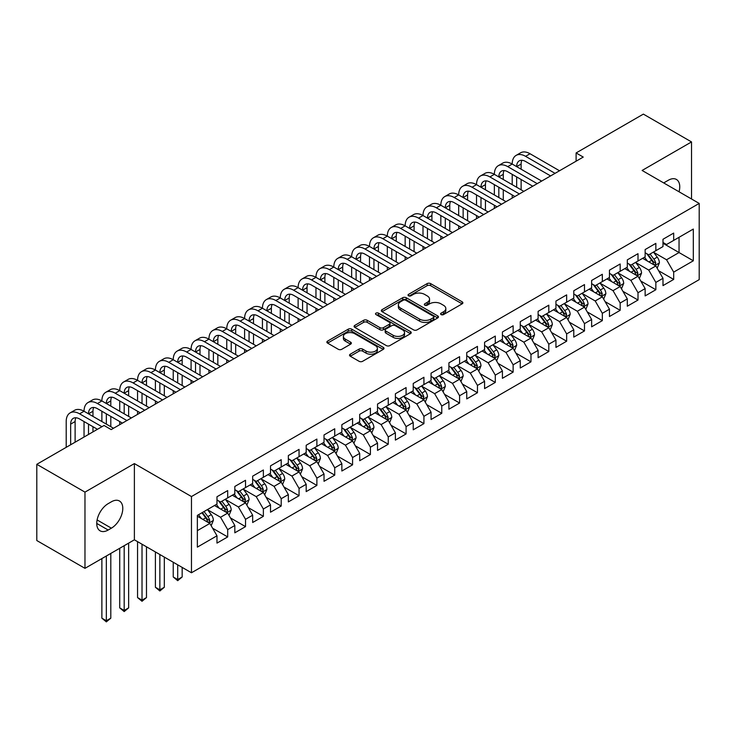 <?xml version="1.0" encoding="UTF-8"?>
<svg xmlns="http://www.w3.org/2000/svg" width="736" height="736" viewBox="0 0 736 736"><rect width="100%" height="100%" fill="white"/><g stroke="black" fill="none" stroke-linecap="round" stroke-linejoin="round"><path stroke-width="1.1" d="M441.103 314.585A1.73 1.003 0 0 0 443.56 314.585L462.162 303.839A2.475 1.426 0 0 0 462.889 302.827A2.475 1.426 0 0 0 462.162 301.815L430.643 283.618A2.475 1.426 0 0 0 427.138 283.618L408.535 294.363A1.73 1.003 0 0 0 408.029 295.072A1.73 1.003 0 0 0 408.535 295.78A1.73 1.003 0 0 0 410.982 295.78L413.393 294.391A7.921 4.572 0 0 1 424.598 294.391L427.23 295.909A7.921 4.572 0 0 1 429.548 299.138A7.921 4.572 0 0 1 427.23 302.376L424.819 303.766A1.73 1.003 0 0 0 424.313 304.474A1.73 1.003 0 0 0 424.819 305.182A1.73 1.003 0 0 0 427.276 305.182L429.677 303.793A7.921 4.572 0 0 1 440.882 303.793L443.514 305.311A7.921 4.572 0 0 1 445.832 308.54A7.921 4.572 0 0 1 443.514 311.779L441.103 313.168A1.73 1.003 0 0 0 440.597 313.876A1.73 1.003 0 0 0 441.103 314.585L441.103 313.168M350.262 354.191A2.475 1.426 0 0 0 349.545 355.203A2.475 1.426 0 0 0 350.262 356.215L359.113 361.312A2.475 1.426 0 0 0 362.609 361.312L383.272 349.388A2.475 1.426 0 0 0 383.999 348.376A2.475 1.426 0 0 0 383.272 347.364L351.753 329.167A2.475 1.426 0 0 0 348.248 329.167L327.584 341.099A2.475 1.426 0 0 0 326.867 342.111A2.475 1.426 0 0 0 327.584 343.114L338.275 349.287A2.475 1.426 0 0 0 341.771 349.287L350.612 344.181A2.475 1.426 0 0 0 351.339 343.169A2.475 1.426 0 0 0 350.612 342.157L345.322 339.103A6.624 3.827 0 0 1 343.381 336.398A6.624 3.827 0 0 1 347.466 332.865A6.624 3.827 0 0 1 354.688 333.693L375.434 345.672A6.624 3.827 0 0 1 377.375 348.376A6.624 3.827 0 0 1 373.29 351.909A6.624 3.827 0 0 1 366.068 351.081L362.609 349.085A2.475 1.426 0 0 0 359.113 349.085L350.262 354.191L350.262 356.215M84.971 492.126L84.971 568.339L134.384 539.81L134.384 463.588L84.971 492.126L36.8 464.315L104.061 425.482L111.191 429.603L583.243 157.072L576.104 152.95L576.104 161.184M134.384 463.588L191.47 496.552L699.2 203.421L699.2 279.634L191.47 572.774L191.47 496.552M691.527 198.987L691.527 141.928L642.114 170.458L699.2 203.421M691.527 141.928L643.365 114.117L576.104 152.95M413.568 329.875A2.475 1.426 0 0 0 417.073 329.875L437.736 317.943A2.475 1.426 0 0 0 438.463 316.931A2.475 1.426 0 0 0 437.736 315.919L406.217 297.721A2.475 1.426 0 0 0 402.712 297.721L382.048 309.654A2.475 1.426 0 0 0 381.322 310.666A2.475 1.426 0 0 0 382.048 311.678L413.568 329.875M376.703 314.953A1.73 1.003 0 0 1 378.46 315.201L378.46 313.14L410.504 331.642A2.475 1.426 0 0 1 411.231 332.654A2.475 1.426 0 0 1 410.504 333.666L389.841 345.598A2.475 1.426 0 0 1 386.336 345.598L354.816 327.4L354.816 325.376A2.475 1.426 0 0 0 354.09 326.388A2.475 1.426 0 0 0 354.816 327.4M354.816 325.376L363.658 320.27A2.475 1.426 0 0 1 367.163 320.27L379.951 327.649A2.475 1.426 0 0 0 383.447 327.649L389.316 324.263A2.475 1.426 0 0 0 390.043 323.251A2.475 1.426 0 0 0 389.316 322.239L376.004 314.557A1.73 1.003 0 0 1 375.498 313.849A1.73 1.003 0 0 1 376.565 312.929A1.73 1.003 0 0 1 378.46 313.14M662.989 243.276L679.043 252.549L679.043 237.305L693.312 229.062L673.688 240.396L673.688 233.082L662.989 239.264L662.989 246.578L655.85 250.691L655.85 243.377L645.141 249.559L645.141 256.873L638.011 260.995L638.011 253.681L627.302 259.863L627.302 267.177L620.172 271.29L620.172 263.985L609.463 270.158L609.463 277.472L602.333 281.594L602.333 274.28L591.624 280.462L591.624 287.776L584.485 291.898L584.485 284.584L573.786 290.757L573.786 298.071L566.646 302.192L566.646 294.878L555.947 301.061L555.947 308.375L548.808 312.496L548.808 305.182L538.108 311.356L538.108 318.67L530.969 322.791L530.969 315.477L520.26 321.66L520.26 328.974L513.13 333.095L513.13 325.781L502.421 331.964L502.421 339.268L495.291 343.39L495.291 336.076L484.582 342.258L484.582 349.572L477.452 353.694L477.452 346.38L466.744 352.562L466.744 359.876L459.604 363.989L459.604 356.675L448.905 362.857L448.905 370.171L441.766 374.293L441.766 366.979L431.066 373.161L431.066 380.475L423.927 384.588L423.927 377.283L413.227 383.456L413.227 390.77L406.088 394.892L406.088 387.578L395.388 393.76L395.388 401.074L388.249 405.196L388.249 397.882L377.54 404.055L377.54 411.369L370.41 415.49L370.41 408.176L359.702 414.359L359.702 421.673L352.572 425.794L352.572 418.48L341.863 424.654L341.863 431.968L334.733 436.089L334.733 428.775L324.024 434.958L324.024 442.272L316.885 446.393L316.885 439.079L306.185 445.262L306.185 452.566L299.046 456.688L299.046 449.374L288.346 455.556L288.346 462.87L281.207 466.992L281.207 459.678L270.508 465.86L270.508 473.174L263.368 477.287L263.368 469.982L252.669 476.155L252.669 483.469L245.53 487.591L245.53 480.277L234.821 486.459L234.821 493.773L227.691 497.886L227.691 490.581L216.982 496.754L216.982 504.068L197.358 515.402L197.358 547.124L216.982 535.79L209.852 523.434L197.358 516.221M693.312 229.062L693.312 260.792L673.688 272.118L666.549 259.762L653.614 252.292M658.61 270.728L673.688 279.432L673.688 272.118M673.688 279.432L662.989 285.614L662.989 278.3L655.85 282.422L648.71 270.057L635.775 262.586M640.771 281.023L655.85 289.726L655.85 282.422M655.85 289.726L645.141 295.909L645.141 288.595L638.011 292.716L630.872 280.361L617.936 272.89M622.932 291.327L638.011 300.03L638.011 292.716M638.011 300.03L627.302 306.213L627.302 298.899L620.172 303.02L613.033 290.656L600.098 283.194M605.093 301.631L620.172 310.334L620.172 303.02M620.172 310.334L609.463 316.508L609.463 309.194L602.333 313.315L595.194 300.96L582.259 293.489M587.254 311.926L602.333 320.629L602.333 313.315M602.333 320.629L591.624 326.812L591.624 319.498L584.485 323.619L577.355 311.254L564.42 303.793M569.416 322.23L584.485 330.933L584.485 323.619M584.485 330.933L573.786 337.106L573.786 329.802L566.646 333.914L559.516 321.558L546.581 314.088M551.577 332.525L566.646 341.228L566.646 333.914M566.646 341.228L555.947 347.41L555.947 340.096L548.808 344.218L541.668 331.853L528.742 324.392M533.738 342.829L548.808 351.532L548.808 344.218M548.808 351.532L538.108 357.714L538.108 350.4L530.969 354.513L523.83 342.157L510.894 334.687M515.89 353.124L530.969 361.827L530.969 354.513M530.969 361.827L520.26 368.009L520.26 360.695L513.13 364.817L505.991 352.461L493.056 344.991M498.051 363.428L513.13 372.131L513.13 364.817M513.13 372.131L502.421 378.313L502.421 370.999L495.291 375.121L488.152 362.756L475.217 355.286M480.212 373.722L495.291 382.426L495.291 375.121M495.291 382.426L484.582 388.608L484.582 381.294L477.452 385.416L470.313 373.06L457.378 365.59M462.374 384.026L477.452 392.73L477.452 385.416M477.452 392.73L466.744 398.912L466.744 391.598L459.604 395.72L452.474 383.355L439.539 375.884M444.535 394.33L459.604 403.034L459.604 395.72M459.604 403.034L448.905 409.207L448.905 401.893L441.766 406.014L434.636 393.659L421.7 386.188M426.696 404.625L441.766 413.328L441.766 406.014M441.766 413.328L431.066 419.511L431.066 412.197L423.927 416.318L416.797 403.954L403.862 396.492M408.857 414.929L423.927 423.632L423.927 416.318M423.927 423.632L413.227 429.806L413.227 422.492L406.088 426.613L398.949 414.258L386.014 406.787M391.009 425.224L406.088 433.927L406.088 426.613M406.088 433.927L395.388 440.11L395.388 432.796L388.249 436.917L381.11 424.552L368.175 417.091M373.17 435.528L388.249 444.231L388.249 436.917M388.249 444.231L377.54 450.404L377.54 443.1L370.41 447.212L363.271 434.856L350.336 427.386M355.332 445.823L370.41 454.526L370.41 447.212M370.41 454.526L359.702 460.708L359.702 453.394L352.572 457.516L345.432 445.151L332.497 437.69M337.493 456.127L352.572 464.83L352.572 457.516M352.572 464.83L341.863 471.012L341.863 463.698L334.733 467.811L327.594 455.455L314.658 447.985M319.654 466.422L334.733 475.125L334.733 467.811M334.733 475.125L324.024 481.307L324.024 473.993L316.885 478.115L309.755 465.759L296.82 458.289M301.815 476.726L316.885 485.429L316.885 478.115M316.885 485.429L306.185 491.611L306.185 484.297L299.046 488.419L291.916 476.054L278.981 468.584M283.976 487.02L299.046 495.724L299.046 488.419M299.046 495.724L288.346 501.906L288.346 494.592L281.207 498.714L274.068 486.358L261.142 478.888M266.138 497.324L281.207 506.028L281.207 498.714M281.207 506.028L270.508 512.21L270.508 504.896L263.368 509.018L256.229 496.653L243.294 489.182M248.29 507.628L263.368 516.332L263.368 509.018M263.368 516.332L252.669 522.505L252.669 515.191L245.53 519.312L238.39 506.957L225.455 499.486M230.451 517.923L245.53 526.626L245.53 519.312M245.53 526.626L234.821 532.809L234.821 525.495L227.691 529.616L220.552 517.252L207.616 509.79M212.612 528.227L227.691 536.93L227.691 529.616M227.691 536.93L216.982 543.104L216.982 535.79M216.982 499.946L220.552 502.007L227.691 497.886M197.358 530.647L209.852 523.434M234.821 489.652L238.39 491.712L245.53 487.591M220.552 517.252L227.691 513.13L214.489 505.512M234.821 525.495L227.691 513.13M252.669 479.348L256.229 481.408L263.368 477.287M238.39 506.957L245.53 502.835L232.328 495.208M252.669 515.191L245.53 502.835M270.508 469.053L274.068 471.114L281.207 466.992M256.229 496.653L263.368 492.531L250.166 484.914M270.508 504.896L263.368 492.531M288.346 458.749L291.916 460.81L299.046 456.688M274.068 486.358L281.207 482.236L268.005 474.61M288.346 494.592L281.207 482.236M306.185 448.454L309.755 450.515L316.885 446.393M291.916 476.054L299.046 471.932L285.844 464.315M306.185 484.297L299.046 471.932M324.024 438.15L327.594 440.211L334.733 436.089M309.755 465.759L316.885 461.638L303.683 454.011M324.024 473.993L316.885 461.638M341.863 427.855L345.432 429.907L352.572 425.794M327.594 455.455L334.733 451.334L321.531 443.716M341.863 463.698L334.733 451.334M359.702 417.551L363.271 419.612L370.41 415.49M345.432 445.151L352.572 441.039L339.37 433.412M359.702 453.394L352.572 441.039M377.54 407.247L381.11 409.308L388.249 405.196M363.271 434.856L370.41 430.735L357.208 423.117M377.54 443.1L370.41 430.735M395.388 396.952L398.949 399.013L406.088 394.892M381.11 424.552L388.249 420.44L375.047 412.813M395.388 432.796L388.249 420.44M413.227 386.648L416.797 388.709L423.927 384.588M398.949 414.258L406.088 410.136L392.886 402.509M413.227 422.492L406.088 410.136M431.066 376.354L434.636 378.414L441.766 374.293M416.797 403.954L423.927 399.832L410.725 392.214M431.066 412.197L423.927 399.832M448.905 366.05L452.474 368.11L459.604 363.989M434.636 393.659L441.766 389.537L428.564 381.91M448.905 401.893L441.766 389.537M466.744 355.755L470.313 357.816L477.452 353.694M452.474 383.355L459.604 379.233L446.402 371.616M466.744 391.598L459.604 379.233M484.582 345.451L488.152 347.512L495.291 343.39M470.313 373.06L477.452 368.938L464.25 361.312M484.582 381.294L477.452 368.938M502.421 335.156L505.991 337.217L513.13 333.095M488.152 362.756L495.291 358.634L482.089 351.017M502.421 370.999L495.291 358.634M520.26 324.852L523.83 326.913L530.969 322.791M505.991 352.461L513.13 348.34L499.928 340.713M520.26 360.695L513.13 348.34M538.108 314.557L541.668 316.609L548.808 312.496M523.83 342.157L530.969 338.036L517.767 330.418M538.108 350.4L530.969 338.036M555.947 304.253L559.516 306.314L566.646 302.192M541.668 331.853L548.808 327.741L535.606 320.114M555.947 340.096L548.808 327.741M573.786 293.949L577.355 296.01L584.485 291.898M559.516 321.558L566.646 317.437L553.444 309.819M573.786 329.802L566.646 317.437M591.624 283.654L595.194 285.715L602.333 281.594M577.355 311.254L584.485 307.133L571.283 299.515M591.624 319.498L584.485 307.133M609.463 273.35L613.033 275.411L620.172 271.29M595.194 300.96L602.333 296.838L589.131 289.211M609.463 309.194L602.333 296.838M627.302 263.056L630.872 265.116L638.011 260.995M613.033 290.656L620.172 286.534L606.97 278.916M627.302 298.899L620.172 286.534M645.141 252.752L648.71 254.812L655.85 250.691M630.872 280.361L638.011 276.239L624.809 268.612M645.141 288.595L638.011 276.239M662.989 242.457L666.549 244.518L673.688 240.396M648.71 270.057L655.85 265.935L642.648 258.318M662.989 278.3L655.85 265.935M36.8 464.315L36.8 540.537L84.971 568.339M134.384 539.81L191.47 572.774M666.549 259.762L679.043 252.549L693.312 260.792M679.052 191.783A16.146 9.32 120 0 0 676.412 179.446A16.146 9.32 120 0 0 668.334 180.246L665.123 182.096A16.146 9.32 120 0 0 663.78 182.97M108.164 503.654A16.146 9.32 120 0 0 97.612 517.886A16.146 9.32 120 0 0 100.087 530.822A16.146 9.32 120 0 0 108.164 530.03L111.375 528.172A16.146 9.32 120 0 0 121.918 513.94A16.146 9.32 120 0 0 119.444 501.004A16.146 9.32 120 0 0 111.375 501.805L108.164 503.654M441.793 314.824L443.514 313.84A7.921 4.572 0 0 0 445.832 310.601L445.832 308.54M429.548 299.138L429.548 301.199A7.921 4.572 0 0 1 427.23 304.437L425.509 305.422M462.125 303.858L430.643 285.678A2.475 1.426 0 0 0 427.138 285.678L409.225 296.019M437.699 317.961L406.217 299.782A2.475 1.426 0 0 0 402.712 299.782L382.085 311.696M433.357 317.639A1.73 1.003 0 0 0 433.863 316.931A1.73 1.003 0 0 0 433.357 316.222L405.692 300.251A1.73 1.003 0 0 0 403.236 300.251L400.697 301.714A7.921 4.572 0 0 0 398.378 304.952A7.921 4.572 0 0 0 400.697 308.191L419.612 319.111A7.921 4.572 0 0 0 430.818 319.111L433.357 317.639L433.357 319.7A1.73 1.003 0 0 0 433.863 318.992L433.863 316.931M398.378 304.952L398.378 307.013A7.921 4.572 0 0 0 400.697 310.252L400.697 308.191M433.357 319.7L430.818 321.163A7.921 4.572 0 0 1 419.612 321.163L400.697 310.252M354.853 327.419L363.658 322.331L363.658 320.27M390.043 323.251L390.043 325.312A2.475 1.426 0 0 1 389.316 326.324L383.447 329.71A2.475 1.426 0 0 1 379.951 329.71L367.163 322.331A2.475 1.426 0 0 0 363.658 322.331M378.46 315.201L410.467 333.684M393.208 335.312A6.624 3.827 0 0 0 400.43 336.14A6.624 3.827 0 0 0 404.524 332.608A6.624 3.827 0 0 0 402.583 329.903L395.269 325.68A2.475 1.426 0 0 0 391.764 325.68L385.903 329.066A2.475 1.426 0 0 0 385.176 330.078A2.475 1.426 0 0 0 385.903 331.09L393.208 335.312L393.208 337.364A6.624 3.827 0 0 0 400.43 338.201A6.624 3.827 0 0 0 404.524 334.659L404.524 332.608M385.176 330.078L385.176 332.138A2.475 1.426 0 0 0 385.903 333.15L385.903 331.09M393.208 337.364L385.903 333.15M377.375 348.376L377.375 350.437A6.624 3.827 0 0 1 373.29 353.97A6.624 3.827 0 0 1 366.068 353.142L362.609 351.146A2.475 1.426 0 0 0 359.113 351.146L350.299 356.233M343.381 336.398L343.381 338.459A6.624 3.827 0 0 0 345.322 341.164L345.322 339.103M350.584 344.2L345.322 341.164M383.244 349.407L351.753 331.228A2.475 1.426 0 0 0 348.248 331.228L327.621 343.132M657.165 268.226L659.382 262.826A6.688 3.864 -120 0 0 657.248 257.131L653.458 252.071M647.413 261.068L644.534 257.223M654.589 265.208L655.767 263.111A6.688 3.864 -120 0 0 653.853 259.09L650.063 254.03M647.901 254.343L652.584 260.599A3.404 1.969 60 0 1 653.2 261.63L655.767 263.111M646.732 253.672L651.719 260.323A6.688 3.864 60 0 1 653.632 264.344L653.761 264.739M66.203 447.341L66.203 421.544A18.924 10.92 60 0 1 70.122 412.887L74.575 410.311A18.924 10.92 60 0 1 84.042 411.249A18.924 10.92 60 0 1 87.961 402.583L92.423 400.007A18.924 10.92 60 0 1 101.881 400.945A18.924 10.92 60 0 1 105.8 392.288L110.262 389.712A18.924 10.92 60 0 1 119.72 390.65A18.924 10.92 60 0 1 123.639 381.984L128.101 379.408A18.924 10.92 60 0 1 137.558 380.346A18.924 10.92 60 0 1 141.478 371.689L145.94 369.113A18.924 10.92 60 0 1 155.397 370.052A18.924 10.92 60 0 1 159.316 361.385L163.778 358.809A18.924 10.92 60 0 1 173.236 359.748A18.924 10.92 60 0 1 177.155 351.09L181.617 348.514A18.924 10.92 60 0 1 191.084 349.453A18.924 10.92 60 0 1 195.003 340.786L199.456 338.21A18.924 10.92 60 0 1 208.923 339.149A18.924 10.92 60 0 1 212.842 330.482L217.304 327.916A18.924 10.92 60 0 1 226.762 328.845A18.924 10.92 60 0 1 230.681 320.188L235.143 317.612A18.924 10.92 60 0 1 244.6 318.55A18.924 10.92 60 0 1 248.52 309.884L252.982 307.308A18.924 10.92 60 0 1 262.439 308.246A18.924 10.92 60 0 1 266.358 299.589L270.82 297.013A18.924 10.92 60 0 1 280.278 297.951A18.924 10.92 60 0 1 284.197 289.285L288.659 286.709A18.924 10.92 60 0 1 298.117 287.647A18.924 10.92 60 0 1 302.036 278.99L306.498 276.414A18.924 10.92 60 0 1 315.965 277.352A18.924 10.92 60 0 1 319.884 268.686L324.337 266.11A18.924 10.92 60 0 1 333.804 267.048A18.924 10.92 60 0 1 337.723 258.391L342.176 255.815A18.924 10.92 60 0 1 351.642 256.754A18.924 10.92 60 0 1 355.562 248.087L360.024 245.511A18.924 10.92 60 0 1 369.481 246.45A18.924 10.92 60 0 1 373.4 237.792L377.862 235.216A18.924 10.92 60 0 1 387.32 236.155A18.924 10.92 60 0 1 391.239 227.488L395.701 224.912A18.924 10.92 60 0 1 405.159 225.851A18.924 10.92 60 0 1 409.078 217.184L413.54 214.618A18.924 10.92 60 0 1 422.998 215.547A18.924 10.92 60 0 1 426.917 206.89L431.379 204.314A18.924 10.92 60 0 1 440.836 205.252A18.924 10.92 60 0 1 444.756 196.586L449.218 194.01A18.924 10.92 60 0 1 458.684 194.948A18.924 10.92 60 0 1 462.604 186.291L467.056 183.715A18.924 10.92 60 0 1 476.523 184.653A18.924 10.92 60 0 1 480.442 175.987L484.904 173.411A18.924 10.92 60 0 1 494.362 174.349A18.924 10.92 60 0 1 498.281 165.692L502.743 163.116A18.924 10.92 60 0 1 512.201 164.054A18.924 10.92 60 0 1 516.12 155.388L520.582 152.812A18.924 10.92 60 0 1 530.04 153.75L559.516 170.77M516.12 155.388A18.924 10.92 60 0 1 525.578 156.326L555.054 173.346M550.592 175.913L525.578 161.478A12.613 7.286 -120 0 0 519.276 160.853A12.613 7.286 -120 0 0 516.663 166.63L521.125 164.054L521.125 169.197M521.907 160.273A12.613 7.286 -120 0 0 521.125 164.054M516.663 176.925L516.663 187.229M521.125 179.501L521.125 189.805M512.201 198.085L512.201 194.948M512.201 184.653L512.201 174.349M639.326 278.521L641.544 273.13A6.688 3.864 -120 0 0 639.409 267.435L635.619 262.375M629.574 271.372L626.695 267.527M636.75 275.512L637.928 273.415A6.688 3.864 -120 0 0 636.014 269.394L632.224 264.334M630.062 264.647L634.745 270.894A3.404 1.969 60 0 1 635.361 271.934L637.928 273.415M628.884 263.966L633.88 270.627A6.688 3.864 60 0 1 635.794 274.648L635.922 275.034M621.488 288.825L623.696 283.424A6.688 3.864 -120 0 0 621.57 277.73L617.78 272.679M611.736 281.667L608.856 277.822M618.912 285.807L620.089 283.71A6.688 3.864 -120 0 0 618.176 279.689L614.385 274.629M612.223 274.951L616.906 281.198A3.404 1.969 60 0 1 617.522 282.228L620.089 283.71M611.046 274.27L616.032 280.922A6.688 3.864 60 0 1 617.946 284.952L618.084 285.338M498.281 165.692A18.924 10.92 60 0 1 507.739 166.63L512.201 164.054L541.668 181.065M507.739 166.63L537.216 183.641M532.754 186.217L507.739 171.773A12.613 7.286 -120 0 0 501.437 171.148A12.613 7.286 -120 0 0 498.824 176.925L503.277 174.349L503.277 179.501M504.068 170.568A12.613 7.286 -120 0 0 503.277 174.349M498.824 187.229L498.824 197.524M503.277 189.805L503.277 200.1M494.362 208.38L494.362 205.252M494.362 194.948L494.362 184.653M480.442 175.987A18.924 10.92 60 0 1 489.9 176.925L494.362 174.349L523.83 191.369M489.9 176.925L519.377 193.945M514.915 196.512L489.9 182.077A12.613 7.286 -120 0 0 483.598 181.452A12.613 7.286 -120 0 0 480.985 187.229L485.438 184.653L485.438 189.805M486.229 180.872A12.613 7.286 -120 0 0 485.438 184.653M480.985 197.524L480.985 207.828M485.438 200.1L485.438 210.404M476.523 218.684L476.523 215.547M476.523 205.252L476.523 194.948M603.649 299.129L605.857 293.728A6.688 3.864 -120 0 0 603.722 288.034L599.941 282.974M593.897 291.971L591.017 288.126M601.073 296.111L602.25 294.014A6.688 3.864 -120 0 0 600.337 289.993L596.546 284.933M594.384 285.246L599.067 291.493A3.404 1.969 60 0 1 599.684 292.532L602.25 294.014M593.207 284.565L598.193 291.226A6.688 3.864 60 0 1 600.107 295.246L600.245 295.633M585.81 309.424L588.018 304.023A6.688 3.864 -120 0 0 585.884 298.338L582.093 293.278M576.058 302.266L573.178 298.42M583.225 306.406L584.412 304.308A6.688 3.864 -120 0 0 582.498 300.288L578.708 295.228M576.546 295.55L581.228 301.797A3.404 1.969 60 0 1 581.845 302.827L584.412 304.308M575.368 294.869L580.354 301.53A6.688 3.864 60 0 1 582.268 305.55L582.406 305.937M462.604 186.291A18.924 10.92 60 0 1 472.061 187.229L476.523 184.653L505.991 201.664M472.061 187.229L501.529 204.24M497.076 206.816L472.061 192.372A12.613 7.286 -120 0 0 465.75 191.756A12.613 7.286 -120 0 0 463.137 197.524L467.599 194.948L467.599 200.1M468.39 191.167A12.613 7.286 -120 0 0 467.599 194.948M463.137 207.828L463.137 218.123M467.599 210.404L467.599 220.699M458.684 228.979L458.684 225.851M458.684 215.547L458.684 205.252M444.756 196.586A18.924 10.92 60 0 1 454.222 197.524L458.684 194.948L488.152 211.968M454.222 197.524L483.69 214.544M479.228 217.12L454.222 202.676A12.613 7.286 -120 0 0 447.911 202.05A12.613 7.286 -120 0 0 445.298 207.828L449.76 205.252L449.76 210.404M450.552 201.471A12.613 7.286 -120 0 0 449.76 205.252M445.298 218.123L445.298 228.427M449.76 220.699L449.76 231.003M440.836 239.283L440.836 236.155M440.836 225.851L440.836 215.547M567.971 319.728L570.179 314.327A6.688 3.864 -120 0 0 568.045 308.632L564.254 303.572M558.219 312.57L555.34 308.724M565.386 316.71L566.573 314.612A6.688 3.864 -120 0 0 564.659 310.592L560.869 305.532M558.707 305.845L563.38 312.092A3.404 1.969 60 0 1 564.006 313.131L566.573 314.612M557.529 305.164L562.516 311.825A6.688 3.864 60 0 1 564.429 315.845L564.567 316.232M426.917 206.89A18.924 10.92 60 0 1 436.384 207.828L440.836 205.252L470.313 222.263M436.384 207.828L465.851 224.839M461.389 227.415L436.384 212.98A12.613 7.286 -120 0 0 430.072 212.354A12.613 7.286 -120 0 0 427.46 218.123L431.922 215.547L431.922 220.699M432.713 211.766A12.613 7.286 -120 0 0 431.922 215.547M427.46 228.427L427.46 238.722M431.922 231.003L431.922 241.298M422.998 249.578L422.998 246.45M422.998 236.155L422.998 225.851M550.132 330.022L552.34 324.622A6.688 3.864 -120 0 0 550.206 318.936L546.416 313.876M540.38 322.874L537.501 319.028M547.547 327.014L548.734 324.907A6.688 3.864 -120 0 0 546.82 320.887L543.03 315.827M540.868 316.149L545.542 322.396A3.404 1.969 60 0 1 546.167 323.426L548.734 324.907M539.69 315.468L544.677 322.129A6.688 3.864 60 0 1 546.59 326.149L546.728 326.536M409.078 217.184A18.924 10.92 60 0 1 418.545 218.123L422.998 215.547L452.474 232.567M418.545 218.123L448.012 235.143M443.55 237.719L418.545 223.275A12.613 7.286 -120 0 0 412.234 222.649A12.613 7.286 -120 0 0 409.621 228.427L414.083 225.851L414.083 231.003M414.874 222.07A12.613 7.286 -120 0 0 414.083 225.851M409.621 238.722L409.621 249.026M414.083 241.298L414.083 251.602M405.159 259.882L405.159 256.754M405.159 246.45L405.159 236.155M532.284 340.326L534.502 334.926A6.688 3.864 -120 0 0 532.367 329.231L528.577 324.171M522.542 333.169L519.653 329.323M529.708 337.309L530.895 335.211A6.688 3.864 -120 0 0 528.972 331.191L525.191 326.131M523.02 326.444L527.703 332.69A3.404 1.969 60 0 1 528.319 333.73L530.895 335.211M521.852 325.763L526.838 332.424A6.688 3.864 60 0 1 528.752 336.444L528.89 336.83M391.239 227.488A18.924 10.92 60 0 1 400.697 228.427L405.159 225.851L434.636 242.862M400.697 228.427L430.174 245.438M425.712 248.014L400.697 233.579A12.613 7.286 -120 0 0 394.395 232.953A12.613 7.286 -120 0 0 391.782 238.722L396.244 236.155L396.244 241.298M397.035 232.364A12.613 7.286 -120 0 0 396.244 236.155M391.782 249.026L391.782 259.33M396.244 251.602L396.244 261.896M387.32 270.176L387.32 267.048M387.32 256.754L387.32 246.45M514.446 350.621L516.663 345.23A6.688 3.864 -120 0 0 514.528 339.535L510.738 334.475M504.694 343.473L501.814 339.627M511.87 347.613L513.047 345.515A6.688 3.864 -120 0 0 511.134 341.486L507.343 336.435M505.181 336.748L509.864 342.994A3.404 1.969 60 0 1 510.48 344.025L513.047 345.515M504.004 336.067L508.999 342.728A6.688 3.864 60 0 1 510.913 346.748L511.042 347.134M373.4 237.792A18.924 10.92 60 0 1 382.858 238.722L387.32 236.155L416.797 253.166M382.858 238.722L412.335 255.742M407.873 258.318L382.858 243.874A12.613 7.286 -120 0 0 376.556 243.248A12.613 7.286 -120 0 0 373.943 249.026L378.405 246.45L378.405 251.602M379.187 242.668A12.613 7.286 -120 0 0 378.405 246.45M373.943 259.33L373.943 269.624M378.405 261.896L378.405 272.2M369.481 280.48L369.481 277.352M369.481 267.048L369.481 256.754M496.607 360.925L498.824 355.525A6.688 3.864 -120 0 0 496.69 349.83L492.899 344.77M486.855 353.768L483.975 349.922M494.031 357.908L495.208 355.81A6.688 3.864 -120 0 0 493.295 351.79L489.504 346.73M487.342 347.042L492.025 353.298A3.404 1.969 60 0 1 492.642 354.329L495.208 355.81M486.165 346.371L491.16 353.022A6.688 3.864 60 0 1 493.074 357.043L493.203 357.429M355.562 248.087A18.924 10.92 60 0 1 365.019 249.026L369.481 246.45L398.949 263.47M365.019 249.026L394.496 266.036M390.034 268.612L365.019 254.178A12.613 7.286 -120 0 0 358.717 253.552A12.613 7.286 -120 0 0 356.104 259.33L360.557 256.754L360.557 261.896M361.348 252.972A12.613 7.286 -120 0 0 360.557 256.754M356.104 269.624L356.104 279.928M360.557 272.2L360.557 282.495M351.642 290.784L351.642 287.647M351.642 277.352L351.642 267.048M478.768 371.22L480.976 365.829A6.688 3.864 -120 0 0 478.851 360.134L475.06 355.074M469.016 364.072L466.136 360.226M476.192 368.212L477.37 366.114A6.688 3.864 -120 0 0 475.456 362.094L471.666 357.034M469.504 357.346L474.186 363.593A3.404 1.969 60 0 1 474.803 364.633L477.37 366.114M468.326 356.666L473.312 363.326A6.688 3.864 60 0 1 475.226 367.347L475.364 367.733M337.723 258.391A18.924 10.92 60 0 1 347.18 259.33L351.642 256.754L381.11 273.764M347.18 259.33L376.648 276.34M372.195 278.916L347.18 264.472A12.613 7.286 -120 0 0 340.869 263.847A12.613 7.286 -120 0 0 338.256 269.624L342.718 267.048L342.718 272.2M343.51 263.267A12.613 7.286 -120 0 0 342.718 267.048M338.256 279.928L338.256 290.223M342.718 282.495L342.718 292.799M333.804 301.079L333.804 297.951M333.804 287.647L333.804 277.352M460.929 381.524L463.137 376.124A6.688 3.864 -120 0 0 461.003 370.429L457.212 365.369M451.177 374.366L448.298 370.521M458.344 378.506L459.531 376.409A6.688 3.864 -120 0 0 457.617 372.388L453.827 367.328M451.665 367.641L456.348 373.897A3.404 1.969 60 0 1 456.964 374.928L459.531 376.409M450.487 366.97L455.474 373.621A6.688 3.864 60 0 1 457.387 377.651L457.525 378.037M319.884 268.686A18.924 10.92 60 0 1 329.342 269.624L333.804 267.048L363.271 284.068M329.342 269.624L358.809 286.644M354.356 289.211L329.342 274.776A12.613 7.286 -120 0 0 323.03 274.151A12.613 7.286 -120 0 0 320.418 279.928L324.88 277.352L324.88 282.495M325.671 273.571A12.613 7.286 -120 0 0 324.88 277.352M320.418 290.223L320.418 300.527M324.88 292.799L324.88 303.103M315.965 311.383L315.965 308.246M315.965 297.951L315.965 287.647M443.09 391.819L445.298 386.428A6.688 3.864 -120 0 0 443.164 380.733L439.374 375.673M433.338 384.67L430.459 380.825M440.505 388.81L441.692 386.713A6.688 3.864 -120 0 0 439.778 382.692L435.988 377.632M433.826 377.945L438.509 384.192A3.404 1.969 60 0 1 439.125 385.232L441.692 386.713M432.648 377.264L437.635 383.925A6.688 3.864 60 0 1 439.548 387.946L439.686 388.332M302.036 278.99A18.924 10.92 60 0 1 311.503 279.928L315.965 277.352L345.432 294.363M311.503 279.928L340.97 296.939M336.508 299.515L311.503 285.071A12.613 7.286 -120 0 0 305.192 284.446A12.613 7.286 -120 0 0 302.579 290.223L307.041 287.647L307.041 292.799M307.832 283.866A12.613 7.286 -120 0 0 307.041 287.647M302.579 300.527L302.579 310.822M307.041 303.103L307.041 313.398M298.117 321.678L298.117 318.55M298.117 308.246L298.117 297.951M425.252 402.123L427.46 396.722A6.688 3.864 -120 0 0 425.325 391.028L421.535 385.977M415.5 394.965L412.62 391.12M422.666 399.105L423.853 397.008A6.688 3.864 -120 0 0 421.94 392.987L418.149 387.927M415.987 388.249L420.661 394.496A3.404 1.969 60 0 1 421.286 395.526L423.853 397.008M414.81 387.568L419.796 394.229A6.688 3.864 60 0 1 421.71 398.25L421.848 398.636M284.197 289.285A18.924 10.92 60 0 1 293.664 290.223L298.117 287.647L327.594 304.667M293.664 290.223L323.132 307.243M318.67 309.819L293.664 295.375A12.613 7.286 -120 0 0 287.353 294.75A12.613 7.286 -120 0 0 284.74 300.527L289.202 297.951L289.202 303.103M289.993 294.17A12.613 7.286 -120 0 0 289.202 297.951M284.74 310.822L284.74 321.126M289.202 313.398L289.202 323.702M280.278 331.982L280.278 328.845M280.278 318.55L280.278 308.246M407.413 412.427L409.621 407.026A6.688 3.864 -120 0 0 407.486 401.332L403.696 396.272M397.661 405.269L394.772 401.424M404.828 409.409L406.014 407.312A6.688 3.864 -120 0 0 404.101 403.291L400.31 398.231M398.148 398.544L402.822 404.791A3.404 1.969 60 0 1 403.448 405.83L406.014 407.312M396.971 397.863L401.957 404.524A6.688 3.864 60 0 1 403.871 408.544L404.009 408.931M266.358 299.589A18.924 10.92 60 0 1 275.825 300.527L280.278 297.951L309.755 314.962M275.825 300.527L305.293 317.538M300.831 320.114L275.825 305.67A12.613 7.286 -120 0 0 269.514 305.054A12.613 7.286 -120 0 0 266.901 310.822L271.363 308.246L271.363 313.398M272.154 304.465A12.613 7.286 -120 0 0 271.363 308.246M266.901 321.126L266.901 331.421M271.363 323.702L271.363 333.997M262.439 342.277L262.439 339.149M262.439 328.845L262.439 318.55M389.565 422.722L391.782 417.321A6.688 3.864 -120 0 0 389.648 411.636L385.857 406.576M379.822 415.564L376.933 411.718M386.989 419.704L388.166 417.606A6.688 3.864 -120 0 0 386.253 413.586L382.472 408.526M380.3 408.848L384.983 415.095A3.404 1.969 60 0 1 385.6 416.125L388.166 417.606M379.132 408.167L384.118 414.828A6.688 3.864 60 0 1 386.032 418.848L386.161 419.235M248.52 309.884A18.924 10.92 60 0 1 257.977 310.822L262.439 308.246L291.916 325.266M257.977 310.822L287.454 327.842M282.992 330.418L257.977 315.974A12.613 7.286 -120 0 0 251.675 315.348A12.613 7.286 -120 0 0 249.062 321.126L253.524 318.55L253.524 323.702M254.306 314.769A12.613 7.286 -120 0 0 253.524 318.55M249.062 331.421L249.062 341.725M253.524 333.997L253.524 344.301M244.6 352.581L244.6 349.453M244.6 339.149L244.6 328.845M371.726 433.026L373.943 427.625A6.688 3.864 -120 0 0 371.809 421.93L368.018 416.87M361.974 425.868L359.094 422.022M369.15 430.008L370.328 427.91A6.688 3.864 -120 0 0 368.414 423.89L364.624 418.83M362.462 419.143L367.144 425.39A3.404 1.969 60 0 1 367.761 426.429L370.328 427.91M361.284 418.462L366.28 425.123A6.688 3.864 60 0 1 368.193 429.143L368.322 429.53M230.681 320.188A18.924 10.92 60 0 1 240.138 321.126L244.6 318.55L274.068 335.561M240.138 321.126L269.615 338.137M265.153 340.713L240.138 326.278A12.613 7.286 -120 0 0 233.836 325.652A12.613 7.286 -120 0 0 231.224 331.421L235.676 328.845L235.676 333.997M236.468 325.064A12.613 7.286 -120 0 0 235.676 328.845M231.224 341.725L231.224 352.02M235.676 344.301L235.676 354.596M226.762 362.876L226.762 359.748M226.762 349.453L226.762 339.149M353.887 443.32L356.104 437.92A6.688 3.864 -120 0 0 353.97 432.234L350.18 427.174M344.135 436.172L341.256 432.326M351.311 440.312L352.489 438.205A6.688 3.864 -120 0 0 350.575 434.185L346.785 429.125M344.623 429.447L349.306 435.694A3.404 1.969 60 0 1 349.922 436.724L352.489 438.205M343.445 428.766L348.432 435.427A6.688 3.864 60 0 1 350.345 439.447L350.483 439.834M212.842 330.482A18.924 10.92 60 0 1 222.3 331.421L226.762 328.845L256.229 345.865M222.3 331.421L251.776 348.441M247.314 351.017L222.3 336.573A12.613 7.286 -120 0 0 215.998 335.947A12.613 7.286 -120 0 0 213.385 341.725L217.838 339.149L217.838 344.301M218.629 335.368A12.613 7.286 -120 0 0 217.838 339.149M213.385 352.02L213.385 362.324M217.838 354.596L217.838 364.9M208.923 373.18L208.923 370.052M208.923 359.748L208.923 349.453M336.048 453.624L338.256 448.224A6.688 3.864 -120 0 0 336.122 442.529L332.341 437.469M326.296 446.467L323.417 442.621M333.472 450.607L334.65 448.509A6.688 3.864 -120 0 0 332.736 444.489L328.946 439.429M326.784 439.742L331.467 445.988A3.404 1.969 60 0 1 332.083 447.028L334.65 448.509M325.606 439.061L330.593 445.722A6.688 3.864 60 0 1 332.506 449.742L332.644 450.128M195.003 340.786A18.924 10.92 60 0 1 204.461 341.725L208.923 339.149L238.39 356.16M204.461 341.725L233.928 358.736M229.476 361.312L204.461 346.877A12.613 7.286 -120 0 0 198.15 346.251A12.613 7.286 -120 0 0 195.537 352.02L199.999 349.453L199.999 354.596M200.79 345.672A12.613 7.286 -120 0 0 199.999 349.453M195.537 362.324L195.537 372.628M199.999 364.9L199.999 375.194M191.084 383.484L191.084 380.346M191.084 370.052L191.084 359.748M318.21 463.919L320.418 458.528A6.688 3.864 -120 0 0 318.283 452.833L314.493 447.773M308.458 456.771L305.578 452.925M315.624 460.911L316.811 458.813A6.688 3.864 -120 0 0 314.898 454.784L311.107 449.733M308.945 450.046L313.628 456.292A3.404 1.969 60 0 1 314.244 457.323L316.811 458.813M307.768 449.365L312.754 456.026A6.688 3.864 60 0 1 314.668 460.046L314.806 460.432M177.155 351.09A18.924 10.92 60 0 1 186.622 352.02L191.084 349.453L220.552 366.464M186.622 352.02L216.09 369.04M211.628 371.616L186.622 357.172A12.613 7.286 -120 0 0 180.311 356.546A12.613 7.286 -120 0 0 177.698 362.324L182.16 359.748L182.16 364.9M182.951 355.966A12.613 7.286 -120 0 0 182.16 359.748M177.698 372.628L177.698 382.922M182.16 375.194L182.16 385.498M173.236 393.778L173.236 390.65M173.236 380.346L173.236 370.052M300.371 474.223L302.579 468.823A6.688 3.864 -120 0 0 300.444 463.128L296.654 458.068M290.619 467.066L287.739 463.22M297.786 471.206L298.972 469.108A6.688 3.864 -120 0 0 297.059 465.088L293.268 460.028M291.106 460.34L295.78 466.596A3.404 1.969 60 0 1 296.406 467.627L298.972 469.108M289.929 459.669L294.915 466.32A6.688 3.864 60 0 1 296.829 470.341L296.967 470.736M159.316 361.385A18.924 10.92 60 0 1 168.783 362.324L173.236 359.748L202.713 376.768M168.783 362.324L198.251 379.334M193.789 381.91L168.783 367.476A12.613 7.286 -120 0 0 162.472 366.85A12.613 7.286 -120 0 0 159.859 372.628L164.321 370.052L164.321 375.194M165.112 366.27A12.613 7.286 -120 0 0 164.321 370.052M159.859 382.922L159.859 393.226M164.321 385.498L164.321 395.802M155.397 404.082L155.397 400.945M155.397 390.65L155.397 380.346M282.532 484.518L284.74 479.127A6.688 3.864 -120 0 0 282.606 473.432L278.815 468.372M272.78 477.37L269.9 473.524M279.947 481.51L281.134 479.412A6.688 3.864 -120 0 0 279.22 475.392L275.43 470.332M273.268 470.644L277.941 476.891A3.404 1.969 60 0 1 278.567 477.931L281.134 479.412M272.09 469.964L277.076 476.624A6.688 3.864 60 0 1 278.99 480.645L279.128 481.031M177.698 564.816L177.698 579.554L182.16 576.978L182.16 567.392M182.16 576.978L177.698 580.686L173.236 576.978L173.236 562.249M173.236 576.978L177.698 579.554L177.698 580.686M141.478 371.689A18.924 10.92 60 0 1 150.944 372.628L155.397 370.052L184.874 387.062M150.944 372.628L180.412 389.638M175.95 392.214L150.944 377.77A12.613 7.286 -120 0 0 144.633 377.145A12.613 7.286 -120 0 0 142.02 382.922L146.482 380.346L146.482 385.498M147.274 376.565A12.613 7.286 -120 0 0 146.482 380.346M142.02 393.226L142.02 403.521M146.482 395.802L146.482 406.097M137.558 414.377L137.558 411.249M137.558 400.945L137.558 390.65M264.684 494.822L266.901 489.422A6.688 3.864 -120 0 0 264.767 483.727L260.976 478.667M254.941 487.664L252.052 483.819M262.108 491.804L263.295 489.707A6.688 3.864 -120 0 0 261.381 485.686L257.591 480.626M255.42 480.939L260.102 487.195A3.404 1.969 60 0 1 260.719 488.226L263.295 489.707M254.251 480.268L259.238 486.919A6.688 3.864 60 0 1 261.151 490.949L261.289 491.335M159.859 554.521L159.859 589.849L164.321 587.273L164.321 557.097M164.321 587.273L159.859 590.98L155.397 587.273L155.397 551.945M155.397 587.273L159.859 589.849L159.859 590.98M123.639 381.984A18.924 10.92 60 0 1 133.096 382.922L137.558 380.346L167.035 397.366M133.096 382.922L162.573 399.942M158.111 402.509L133.096 388.074A12.613 7.286 -120 0 0 126.794 387.449A12.613 7.286 -120 0 0 124.182 393.226L128.644 390.65L128.644 395.802M129.435 386.869A12.613 7.286 -120 0 0 128.644 390.65M124.182 403.521L124.182 413.825M128.644 406.097L128.644 416.401M119.72 424.681L119.72 421.544M119.72 411.249L119.72 400.945M246.845 505.117L249.062 499.726A6.688 3.864 -120 0 0 246.928 494.031L243.138 488.971M237.093 497.968L234.214 494.123M244.269 502.108L245.447 500.011A6.688 3.864 -120 0 0 243.533 495.99L239.743 490.93M237.581 491.243L242.264 497.49A3.404 1.969 60 0 1 242.88 498.53L245.447 500.011M236.403 490.562L241.399 497.223A6.688 3.864 60 0 1 243.312 501.244L243.441 501.63M142.02 544.217L142.02 600.153L146.482 597.577L146.482 546.793M146.482 597.577L142.02 601.284L137.558 597.577L137.558 541.641M137.558 597.577L142.02 600.153L142.02 601.284M105.8 392.288A18.924 10.92 60 0 1 115.258 393.226L119.72 390.65L149.196 407.661M115.258 393.226L144.734 410.237M140.272 412.813L115.258 398.369A12.613 7.286 -120 0 0 108.956 397.753A12.613 7.286 -120 0 0 106.343 403.521L110.805 400.945L110.805 406.097M111.587 397.164A12.613 7.286 -120 0 0 110.805 400.945M106.343 413.825L106.343 424.12M110.805 416.401L110.805 426.696M101.881 421.544L101.881 411.249M229.006 515.421L231.224 510.02A6.688 3.864 -120 0 0 229.089 504.326L225.299 499.275M219.254 508.263L216.375 504.418M226.43 512.403L227.608 510.306A6.688 3.864 -120 0 0 225.694 506.285L221.904 501.225M219.742 501.547L224.425 507.794A3.404 1.969 60 0 1 225.041 508.824L227.608 510.306M218.564 500.866L223.56 507.527A6.688 3.864 60 0 1 225.474 511.548L225.602 511.934M124.182 545.707L124.182 610.448L128.644 607.872L128.644 543.131M128.644 607.872L124.182 611.579L119.72 607.872L119.72 548.274M119.72 607.872L124.182 610.448L124.182 611.579M87.961 402.583A18.924 10.92 60 0 1 97.419 403.521L101.881 400.945L131.348 417.965M97.419 403.521L126.896 420.541M122.434 423.117L97.419 408.673A12.613 7.286 -120 0 0 91.117 408.048A12.613 7.286 -120 0 0 88.504 413.825L92.957 411.249L92.957 416.401M93.748 407.468A12.613 7.286 -120 0 0 92.957 411.249M88.504 424.12L88.504 434.461M92.957 426.696L92.957 431.885M84.042 437.037L84.042 421.544M211.168 525.725L213.376 520.324A6.688 3.864 -120 0 0 211.25 514.63L207.46 509.57M201.416 518.567L198.536 514.722M208.592 522.707L209.769 520.61A6.688 3.864 -120 0 0 207.856 516.589L204.065 511.529M202.391 512.495L206.586 518.089A3.404 1.969 60 0 1 207.202 519.128L209.769 520.61M201.922 512.762L205.712 517.822A6.688 3.864 60 0 1 207.626 521.842L207.764 522.229M106.343 556.002L106.343 620.752L110.805 618.176L110.805 553.426M110.805 618.176L106.343 621.883L101.881 618.176L101.881 558.578M101.881 618.176L106.343 620.752L106.343 621.883M70.122 412.887A18.924 10.92 60 0 1 79.58 413.825L84.042 411.249L113.51 428.26M79.58 413.825L101.918 426.714M97.456 429.29L79.58 418.977A12.613 7.286 -120 0 0 73.269 418.352A12.613 7.286 -120 0 0 70.656 424.12L70.656 444.765M75.909 417.763A12.613 7.286 -120 0 0 75.118 421.544L75.118 442.189M443.514 313.84L443.514 311.779M424.819 305.182L424.819 303.766M427.23 304.437L427.23 302.376M408.535 295.78L408.535 294.363M427.138 285.678L427.138 283.618M430.643 285.678L430.643 283.618M462.162 303.839L462.162 301.815M382.048 311.678L382.048 309.654M402.712 299.782L402.712 297.721M406.217 299.782L406.217 297.721M437.736 317.943L437.736 315.919M419.612 321.163L419.612 319.111M430.818 321.163L430.818 319.111M367.163 322.331L367.163 320.27M379.951 329.71L379.951 327.649M383.447 329.71L383.447 327.649M389.316 326.324L389.316 324.263M410.504 333.666L410.504 331.642M359.113 351.146L359.113 349.085M362.609 351.146L362.609 349.085M366.068 353.142L366.068 351.081M350.612 344.181L350.612 342.157M327.584 343.114L327.584 341.099M348.248 331.228L348.248 329.167M351.753 331.228L351.753 329.167M383.272 349.388L383.272 347.364M96.738 523.434L108.164 530.03M97.106 519.938L111.375 528.172M655.012 265.457L659.336 262.954M653.853 259.09L657.248 257.131M648.922 261.942L651.719 260.323M530.04 153.75L525.578 156.326M637.174 275.752L641.498 273.258M636.014 269.394L639.409 267.435M631.083 272.237L633.88 270.627M619.335 286.056L623.659 283.553M618.176 279.689L621.57 277.73M613.244 282.541L616.032 280.922M601.487 296.35L605.82 293.857M600.337 289.993L603.722 288.034M595.406 292.836L598.193 291.226M583.648 306.654L587.972 304.152M582.498 300.288L585.884 298.338M577.567 303.14L580.354 301.53M565.809 316.949L570.133 314.456M564.659 310.592L568.045 308.632M559.719 313.435L562.516 311.825M547.97 327.253L552.294 324.751M546.82 320.887L550.206 318.936M541.88 323.739L544.677 322.129M530.132 337.557L534.456 335.055M528.972 331.191L532.367 329.231M524.041 334.043L526.838 332.424M512.293 347.852L516.617 345.359M511.134 341.486L514.528 339.535M506.202 344.338L508.999 342.728M494.454 358.156L498.778 355.654M493.295 351.79L496.69 349.83M488.364 354.642L491.16 353.022M476.606 368.451L480.939 365.958M475.456 362.094L478.851 360.134M470.525 364.936L473.312 363.326M458.767 378.755L463.1 376.252M457.617 372.388L461.003 370.429M452.686 375.24L455.474 373.621M440.928 389.05L445.252 386.556M439.778 382.692L443.164 380.733M434.847 385.535L437.635 383.925M423.09 399.354L427.414 396.851M421.94 392.987L425.325 391.028M416.999 395.839L419.796 394.229M405.251 409.648L409.575 407.155M404.101 403.291L407.486 401.332M399.16 406.134L401.957 404.524M387.412 419.952L391.736 417.45M386.253 413.586L389.648 411.636M381.322 416.438L384.118 414.828M369.573 430.247L373.897 427.754M368.414 423.89L371.809 421.93M363.483 426.733L366.28 425.123M351.734 440.551L356.058 438.058M350.575 434.185L353.97 432.234M345.644 437.037L348.432 435.427M333.886 450.855L338.22 448.353M332.736 444.489L336.122 442.529M327.805 447.341L330.593 445.722M316.048 461.15L320.372 458.657M314.898 454.784L318.283 452.833M309.966 457.636L312.754 456.026M298.209 471.454L302.533 468.952M297.059 465.088L300.444 463.128M292.118 467.94L294.915 466.32M280.37 481.749L284.694 479.256M279.22 475.392L282.606 473.432M274.28 478.234L277.076 476.624M262.531 492.053L266.855 489.55M261.381 485.686L264.767 483.727M256.441 488.538L259.238 486.919M244.692 502.348L249.016 499.854M243.533 495.99L246.928 494.031M238.602 498.833L241.399 497.223M226.854 512.652L231.178 510.149M225.694 506.285L229.089 504.326M220.763 509.137L223.56 507.527M209.006 522.946L213.339 520.453M207.856 516.589L211.25 514.63M202.924 519.432L205.712 517.822M75.118 421.544L70.656 424.12"/></g></svg>
